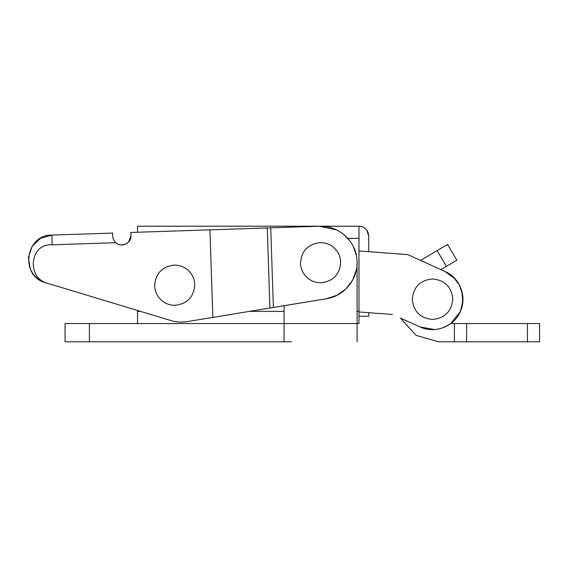 <?xml version="1.0" encoding="UTF-8"?>
<svg xmlns="http://www.w3.org/2000/svg" width="568" height="568" viewBox="0 0 568 568"><rect width="100%" height="100%" fill="white"/><g stroke="black" fill="none" stroke-linecap="round" stroke-linejoin="round"><path stroke-width="0.85" d="M65.064 323.547L65.064 341.794L89.403 341.794L89.403 323.547L65.064 323.547M291.384 341.794L89.403 341.794M284.085 341.794L284.085 323.547L89.403 323.547M284.085 305.698L284.085 323.547L137.541 323.547L137.541 310.483M349.774 240.789L347.566 238.12L349.774 240.789M341.574 232.844L336.788 229.997L341.574 232.844M334.729 229.06L330.853 227.676L334.729 229.06M326.635 226.71L321.119 226.206L326.635 226.71M320.721 226.206L319.45 226.22M357.087 262.707L357.087 341.794M52.135 244.822L52.178 244.822C30.416 243.267 26.44 275.743 45.625 282.708C19.866 276.51 25.042 234.591 51.851 235.088L40.52 238.326L32.078 246.427L28.4 257.51L30.31 269.033C33.398 275.842 38.503 280.4 45.625 282.708L40.221 280.329M31.354 271.17L31.751 271.866M32.475 273.009L34.52 275.629M35.798 276.964L37.048 278.079M39.654 279.981L42.742 281.636M34.911 276.055L33.654 274.607M31.694 271.767L30.31 269.033C33.398 275.842 38.503 280.4 45.625 282.708L170.783 320.529C176.194 322.148 181.682 322.503 187.255 321.609L183.144 322.049M118.549 244.318L120.111 244.772M121.112 244.907L124.861 244.432M127.019 243.345L129.291 241.109M130.143 239.653L130.981 235.514L128.617 241.947M178.884 322.006L174.781 321.495M127.424 243.047L125.989 243.956M124.257 244.623L123.76 244.737M120.295 244.808L118.385 244.254M116.717 243.352L115.886 242.706L52.178 244.822L51.851 235.088L112.641 233.079L112.741 236.118C112.727 238.411 113.77 240.605 115.886 242.706C121.396 248.031 131.641 243.147 130.981 235.514L130.881 232.468L319.372 226.227L336.533 229.877M114.509 241.215L113.969 240.392M113.486 239.433L113.188 238.645M112.933 237.687L112.741 236.118M187.255 321.609L273.371 307.458L269.921 308.026L267.265 227.953M356.399 269.757L352.657 280.138L345.983 288.927L336.994 295.317L326.501 298.732C344.968 296.134 359.168 277.653 356.91 259.136L356.91 259.114M356.335 255.337L353.388 246.697M349.838 240.875L343.661 234.428M356.91 259.136C355.525 240.541 337.995 225.169 319.372 226.227M326.501 298.732L273.371 307.458L270.73 227.839M319.919 242.642C325.102 242.536 329.674 244.141 333.65 247.463C338.024 251.347 340.353 256.204 340.651 262.04C339.863 274.266 333.395 281.181 321.247 282.772C316.071 282.878 311.491 281.274 307.522 277.951C303.149 274.067 300.813 269.211 300.522 263.374C301.303 251.148 307.771 244.233 319.919 242.642M212.83 317.406L209.926 229.848M161.646 300.451C157.272 296.574 154.936 291.711 154.645 285.874C155.426 273.648 161.894 266.74 174.042 265.142C179.225 265.036 183.798 266.648 187.774 269.97C192.147 273.847 194.483 278.703 194.774 284.547C193.986 296.773 187.518 303.681 175.37 305.279C170.194 305.385 165.615 303.774 161.646 300.451M420.547 260.414L447.577 244.453L456.864 260.179L440.889 269.608M527.431 323.547L539.6 323.547L539.6 341.794L454.428 341.794L454.428 323.547L527.431 323.547L527.431 341.794M438.61 341.794L416.131 335.39L400.426 318.08L416.131 335.39L438.61 341.794L454.428 341.794M458.177 315.559L460.243 311.74L450.779 323.547L454.428 323.547M137.541 232.248L137.541 226.206L358.99 226.206L358.99 238.368L347.793 238.368M357.087 311.378L358.99 311.378L358.99 323.547L284.085 323.547M368.724 251.674L368.724 235.94L366.672 229.955M366.09 229.28L364.571 227.967M362.334 226.795L358.99 226.206C364.905 226.781 368.149 230.026 368.724 235.94M358.99 311.953L392.467 314.48L368.724 312.684L368.724 316.241L358.99 316.241M358.99 311.378L358.99 238.368M400.426 318.08L419.993 326.927C434.634 334.005 453.931 326.721 460.243 311.74L462.877 301.281L461.692 290.56M460.123 286.407L457.922 282.459M455.522 279.3L445.056 271.49L407.753 254.627L358.99 250.942M419.993 326.927L434.548 329.561M441.549 328.261L448.805 324.903M452.589 322.077L455.003 319.706M432.525 278.959C444.822 280.159 451.574 286.911 452.774 299.208C451.574 311.505 444.822 318.257 432.525 319.457C420.228 318.257 413.476 311.505 412.276 299.208C413.476 286.911 420.228 280.159 432.525 278.959M461.415 308.736L460.243 311.74C467.322 297.099 460.037 277.802 445.056 271.49L453.008 276.722M462.38 305.059L462.643 294.92L459.555 285.257L453.47 277.149L445.056 271.49M446.384 266.364L437.097 250.644M466.598 323.547L466.598 341.794M137.541 311.378L140.488 311.378M249.515 311.378L284.085 311.378"/></g></svg>
